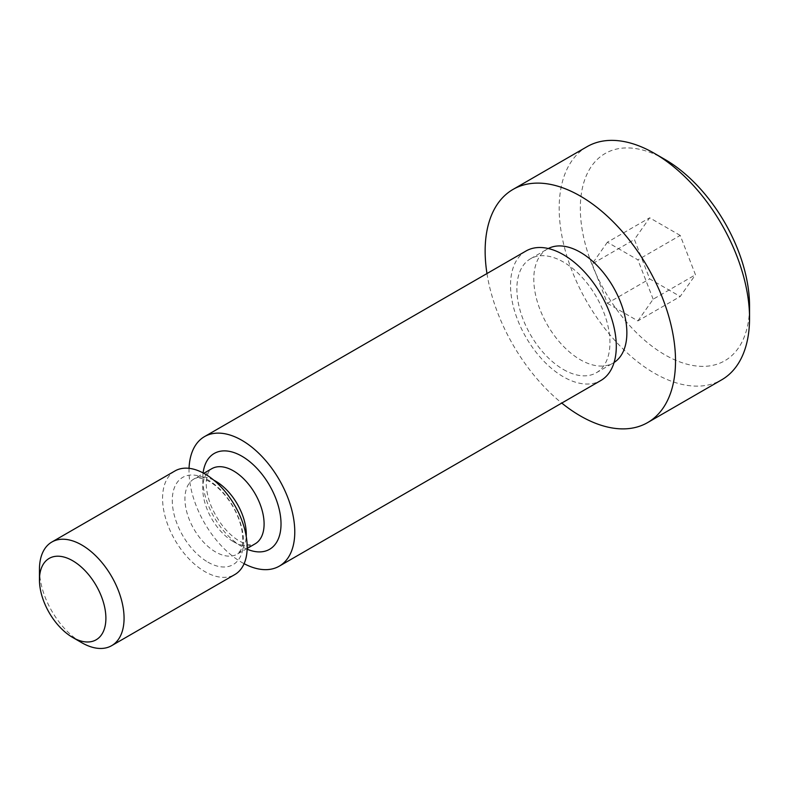 <?xml version="1.0" encoding="UTF-8"?>
<svg xmlns="http://www.w3.org/2000/svg" width="789" height="789" viewBox="0 0 789 789"><rect width="100%" height="100%" fill="white"/><g stroke="black" fill="none" stroke-linecap="round" stroke-linejoin="round"><path stroke-width="0.59" stroke-dasharray="3.94 2.96" d="M587.055 146.675A134.613 77.716 -120 0 0 566.423 254.541A134.613 77.716 -120 0 0 654.367 373.167A134.613 77.716 -120 0 0 721.669 379.834M664.94 159.447A119.652 69.087 -120 0 0 580.329 208.296A119.652 69.087 -120 0 0 664.94 354.843A119.652 69.087 -120 0 0 749.55 305.994M680.207 235.428L649.672 217.803L634.405 239.521L649.672 278.862L680.207 296.486L695.474 274.769L680.207 235.428L637.897 259.857L607.372 242.223L649.672 217.803M607.372 242.223L592.105 263.94L634.405 239.521M592.105 263.94L607.372 303.292L649.672 278.862M39.45 569.421A59.826 34.538 -120 0 0 81.75 642.69M174.961 470.954A59.826 34.538 -120 0 0 165.789 518.896A59.826 34.538 -120 0 0 204.874 571.611A59.826 34.538 -120 0 0 234.787 574.579M189.054 468.321A74.787 43.178 -120 0 0 241.888 562.458A74.787 43.178 -120 0 0 244.107 563.681M526.016 251.001A74.787 43.178 -120 0 0 514.556 310.925A74.787 43.178 -120 0 0 563.405 376.826A74.787 43.178 -120 0 0 600.804 380.535M563.405 369.499A65.812 38 -120 0 0 596.316 372.763A65.812 38 -120 0 0 596.316 296.763A65.812 38 -120 0 0 530.504 258.772A65.812 38 -120 0 0 520.415 311.507A65.812 38 -120 0 0 563.405 369.499M548.296 248.525A65.812 38 -120 0 0 547.428 248.999A65.812 38 -120 0 0 537.339 301.733A65.812 38 -120 0 0 580.329 359.735A65.812 38 -120 0 0 613.231 362.989A65.812 38 -120 0 0 614.079 362.476M486.971 273.536A134.613 77.716 -120 0 0 561.758 403.071M607.372 303.292L637.897 320.916L680.207 296.486M637.897 320.916L653.164 299.199L695.474 274.769M653.164 299.199L637.897 259.857M207.911 562.153A50.388 29.094 -120 0 0 238.761 518.255A50.388 29.094 -120 0 0 177.052 482.621A50.388 29.094 -120 0 0 207.911 562.153M213.799 480.166A43.375 25.041 -120 0 0 193.926 479.002A43.375 25.041 -120 0 0 187.269 513.757A43.375 25.041 -120 0 0 215.614 551.984A43.375 25.041 -120 0 0 237.302 554.125A43.375 25.041 -120 0 0 246.227 536.333M233.426 541.698A43.375 25.041 -120 0 0 255.113 543.838C253.91 544.015 252.164 547.398 239.412 541.096C227.498 533.916 217.951 521.943 210.781 505.187C207.162 495.462 205.702 487.168 206.412 480.304C207.251 473.864 209.026 470.007 211.738 468.715A43.375 25.041 -120 0 0 205.091 503.471A43.375 25.041 -120 0 0 233.426 541.698M203.108 472.936A55.338 31.954 -120 0 0 241.888 546.58A55.338 31.954 -120 0 0 247.144 549.203M247.164 548.434L237.302 554.125L240.635 550.268C242.834 546.787 243.259 540.11 241.907 530.218C239.511 517.979 233.978 506.43 225.309 495.561C218.908 488.026 212.695 482.907 206.649 480.195C200.367 477.68 196.116 477.286 193.926 479.002L203.789 473.301M596.316 372.763L613.231 362.989M530.504 258.772L547.428 248.999"/><path stroke-width="1.18" d="M561.758 403.071A134.613 77.716 -120 0 0 580.329 415.911A134.613 77.716 -120 0 0 647.641 422.579L721.669 379.834A134.613 77.716 -120 0 0 749.55 318.204A134.613 77.716 -120 0 0 654.367 153.342A134.613 77.716 -120 0 0 587.055 146.675L513.028 189.419A134.613 77.716 -120 0 0 486.971 273.536M749.55 318.204L749.55 305.994A119.652 69.087 -120 0 0 664.94 159.447L654.367 153.342M81.75 642.69A59.826 34.538 -120 0 0 81.75 642.7L72.667 637.453A46.985 27.122 -120 0 0 105.894 618.27A46.985 27.122 -120 0 0 72.667 560.732A46.985 27.122 -120 0 0 39.45 579.915A46.985 27.122 -120 0 0 72.667 637.453L81.75 642.7A59.826 34.538 -120 0 0 111.673 645.658A59.826 34.538 -120 0 0 111.673 576.572A59.826 34.538 -120 0 0 51.837 542.033A59.826 34.538 -120 0 0 39.45 569.421L39.45 579.915M111.673 645.658L234.787 574.579A59.826 34.538 -120 0 0 234.787 505.493A59.826 34.538 -120 0 0 174.961 470.954L51.837 542.033M244.107 563.681A74.787 43.178 -120 0 0 279.286 566.157A74.787 43.178 -120 0 0 279.286 479.801A74.787 43.178 -120 0 0 204.499 436.623A74.787 43.178 -120 0 0 189.054 468.321M279.286 566.157L600.804 380.535A74.787 43.178 -120 0 0 600.804 294.179A74.787 43.178 -120 0 0 526.016 251.001L204.499 436.623M614.079 362.476A65.812 38 -120 0 0 613.24 286.999A65.812 38 -120 0 0 548.296 248.525M647.641 422.579A134.613 77.716 -120 0 0 647.641 267.136A134.613 77.716 -120 0 0 513.028 189.419M246.227 536.333A43.375 25.041 -120 0 0 213.799 480.166M247.164 548.434L255.113 543.838A43.375 25.041 -120 0 0 255.113 493.756A43.375 25.041 -120 0 0 211.738 468.715L203.789 473.301M247.144 549.203A55.338 31.954 -120 0 0 280.983 521.933A55.338 31.954 -120 0 0 243.643 457.265A55.338 31.954 -120 0 0 203.108 472.936"/></g></svg>
